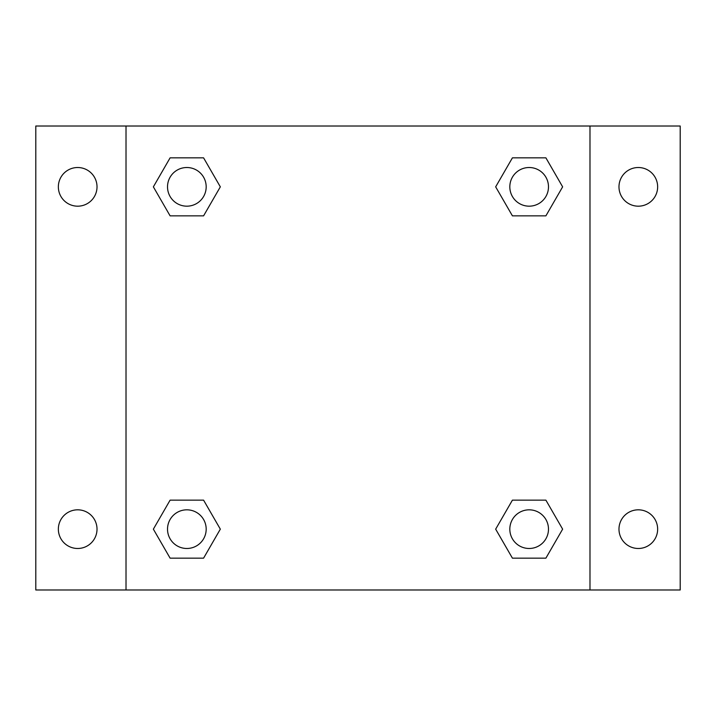 <?xml version="1.0" encoding="UTF-8"?>
<svg xmlns="http://www.w3.org/2000/svg" width="716" height="716" viewBox="0 0 716 716"><rect width="100%" height="100%" fill="white"/><g stroke="black" fill="none" stroke-linecap="round" stroke-linejoin="round"><path stroke-width="1.07" d="M35.8 126.016L680.2 126.016L680.2 589.984L35.8 589.984L35.8 126.016M638.314 167.517A19.332 19.332 0 0 1 657.646 186.849A19.332 19.332 0 0 1 638.314 206.181A19.332 19.332 0 0 1 618.982 186.849A19.332 19.332 0 0 1 638.314 167.517M638.314 509.819A19.332 19.332 0 0 1 657.646 529.151A19.332 19.332 0 0 1 638.314 548.483A19.332 19.332 0 0 1 618.982 529.151A19.332 19.332 0 0 1 638.314 509.819M77.686 509.819A19.332 19.332 0 0 1 97.018 529.151A19.332 19.332 0 0 1 77.686 548.483A19.332 19.332 0 0 1 58.354 529.151A19.332 19.332 0 0 1 77.686 509.819M77.686 167.517A19.332 19.332 0 0 1 97.018 186.849A19.332 19.332 0 0 1 77.686 206.181A19.332 19.332 0 0 1 58.354 186.849A19.332 19.332 0 0 1 77.686 167.517M170.104 500.153L203.586 500.153L220.331 529.151L203.586 558.149L170.104 558.149L153.367 529.151L170.104 500.153L203.586 500.153L170.104 500.153M512.414 157.851L545.896 157.851L562.633 186.849L545.896 215.847L512.414 215.847L495.669 186.849L512.414 157.851L545.896 157.851L512.414 157.851M126.016 589.984L126.016 126.016M589.984 126.016L589.984 589.984M170.104 157.851L203.586 157.851L220.331 186.849L203.586 215.847L170.104 215.847L153.367 186.849L170.104 157.851L203.586 157.851L170.104 157.851M512.414 500.153L545.896 500.153L562.633 529.151L545.896 558.149L512.414 558.149L495.669 529.151L512.414 500.153L545.896 500.153L512.414 500.153M545.896 558.149L512.414 558.149L545.896 558.149M548.483 529.151A19.332 19.332 0 0 0 519.485 512.414A19.332 19.332 0 0 0 519.485 545.896A19.332 19.332 0 0 0 548.483 529.151M203.586 558.149L170.104 558.149L203.586 558.149M206.181 529.151A19.332 19.332 0 0 0 177.183 512.414A19.332 19.332 0 0 0 177.183 545.896A19.332 19.332 0 0 0 206.181 529.151M545.896 215.847L512.414 215.847L545.896 215.847M548.483 186.849A19.332 19.332 0 0 0 519.485 170.104A19.332 19.332 0 0 0 519.485 203.586A19.332 19.332 0 0 0 548.483 186.849M203.586 215.847L170.104 215.847L203.586 215.847M206.181 186.849A19.332 19.332 0 0 0 177.183 170.104A19.332 19.332 0 0 0 177.183 203.586A19.332 19.332 0 0 0 206.181 186.849"/></g></svg>
